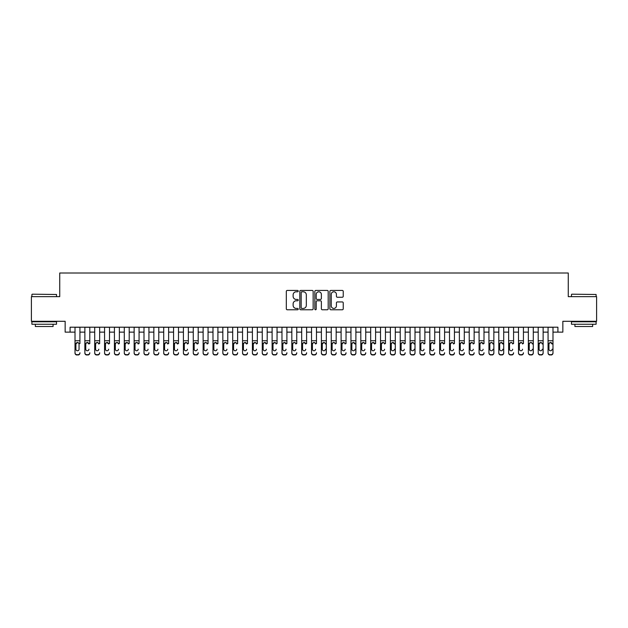 <?xml version="1.0" encoding="UTF-8"?>
<svg xmlns="http://www.w3.org/2000/svg" width="628" height="628" viewBox="0 0 628 628"><rect width="100%" height="100%" fill="white"/><g stroke="black" fill="none" stroke-linecap="round" stroke-linejoin="round"><path stroke-width="0.94" d="M298.229 291.109A0.675 0.675 0 0 0 297.554 290.434L287.279 290.434A0.966 0.966 0 0 0 286.313 291.4L286.313 308.811A0.966 0.966 0 0 0 287.279 309.777L297.554 309.777A0.675 0.675 0 0 0 298.229 309.102A0.675 0.675 0 0 0 297.554 308.426L296.228 308.426A3.093 3.093 0 0 1 293.127 305.326L293.127 303.874A3.093 3.093 0 0 1 296.228 300.781L297.554 300.781A0.675 0.675 0 0 0 298.229 300.106A0.675 0.675 0 0 0 297.554 299.43L296.228 299.43A3.093 3.093 0 0 1 293.127 296.33L293.127 294.877A3.093 3.093 0 0 1 296.228 291.784L297.554 291.784A0.675 0.675 0 0 0 298.229 291.109M342.268 297.248A0.966 0.966 0 0 0 343.241 296.283L343.241 291.4A0.966 0.966 0 0 0 342.268 290.434L330.854 290.434A0.966 0.966 0 0 0 329.888 291.4L329.888 308.811A0.966 0.966 0 0 0 330.854 309.777L342.268 309.777A0.966 0.966 0 0 0 343.241 308.811L343.241 302.908A0.966 0.966 0 0 0 342.268 301.942L337.385 301.942A0.966 0.966 0 0 0 336.42 302.908L336.42 305.836A2.591 2.591 0 0 1 333.829 308.426A2.591 2.591 0 0 1 331.246 305.836L331.246 294.375A2.591 2.591 0 0 1 333.829 291.784A2.591 2.591 0 0 1 336.42 294.375L336.42 296.283A0.966 0.966 0 0 0 337.385 297.248L342.268 297.248M70.085 332.134L70.085 327.204L557.915 327.204L557.915 332.134L562.845 332.134L562.845 321.293L596.6 321.293L596.6 296.651L568.269 296.651L568.269 272.999L59.731 272.999L59.731 296.651L31.4 296.651L31.4 321.293L65.155 321.293L65.155 332.134L75.007 332.134M313.152 291.4A0.966 0.966 0 0 0 312.187 290.434L300.773 290.434A0.966 0.966 0 0 0 299.807 291.4L299.807 308.811A0.966 0.966 0 0 0 300.773 309.777L312.187 309.777A0.966 0.966 0 0 0 313.152 308.811L313.152 291.4M315.813 290.434L327.227 290.434A0.966 0.966 0 0 1 328.193 291.4L328.193 308.811A0.966 0.966 0 0 1 327.227 309.777L322.345 309.777A0.966 0.966 0 0 1 321.379 308.811L321.379 301.746A0.966 0.966 0 0 0 320.406 300.781L317.171 300.781A0.966 0.966 0 0 0 316.198 301.746L316.198 309.102A0.675 0.675 0 0 1 315.523 309.777A0.675 0.675 0 0 1 314.848 309.102L314.848 291.4A0.966 0.966 0 0 1 315.813 290.434M79.937 332.134L84.866 332.134M89.796 332.134L94.718 332.134M99.648 332.134L104.578 332.134M109.5 332.134L114.429 332.134M119.359 332.134L124.289 332.134M129.211 332.134L134.141 332.134M139.071 332.134L144 332.134M148.922 332.134L153.852 332.134M158.782 332.134L163.704 332.134M168.634 332.134L173.564 332.134M178.493 332.134L183.415 332.134M188.345 332.134L193.275 332.134M198.197 332.134L203.127 332.134M208.056 332.134L212.986 332.134M217.908 332.134L222.838 332.134M227.768 332.134L232.698 332.134M237.619 332.134L242.549 332.134M247.479 332.134L252.401 332.134M257.331 332.134L262.261 332.134M267.19 332.134L272.112 332.134M277.042 332.134L281.972 332.134M286.902 332.134L291.824 332.134M296.754 332.134L301.683 332.134M306.605 332.134L311.535 332.134M316.465 332.134L321.395 332.134M326.317 332.134L331.246 332.134M336.176 332.134L341.098 332.134M346.028 332.134L350.958 332.134M355.888 332.134L360.81 332.134M365.739 332.134L370.669 332.134M375.599 332.134L380.521 332.134M385.451 332.134L390.381 332.134M395.302 332.134L400.232 332.134M405.162 332.134L410.092 332.134M415.014 332.134L419.944 332.134M424.873 332.134L429.803 332.134M434.725 332.134L439.655 332.134M444.585 332.134L449.507 332.134M454.437 332.134L459.366 332.134M464.296 332.134L469.218 332.134M474.148 332.134L479.078 332.134M484 332.134L488.929 332.134M493.859 332.134L498.789 332.134M503.711 332.134L508.641 332.134M513.571 332.134L518.5 332.134M523.422 332.134L528.352 332.134M533.282 332.134L538.204 332.134M543.134 332.134L548.063 332.134M552.993 332.134L557.915 332.134M301.833 291.784A0.675 0.675 0 0 0 301.157 292.46L301.157 307.744A0.675 0.675 0 0 0 301.833 308.426L303.238 308.426A3.093 3.093 0 0 0 306.331 305.326L306.331 294.877A3.093 3.093 0 0 0 303.238 291.784L301.833 291.784M321.379 294.422A2.591 2.591 0 0 0 318.789 291.832A2.591 2.591 0 0 0 316.198 294.422L316.198 298.457A0.966 0.966 0 0 0 317.171 299.43L320.406 299.43A0.966 0.966 0 0 0 321.379 298.457L321.379 294.422M75.007 327.204L75.007 352.732A1.97 1.955 -0 0 0 76.977 354.687L77.966 354.687A1.97 1.955 -0 0 0 79.937 352.732L79.937 353.046A1.97 1.955 180 0 1 77.966 355.001L77.966 354.687M79.937 343.602L79.937 327.204M79.05 349.215L79.05 344.026L79.05 349.215A1.578 1.562 180 0 1 77.472 350.777A1.578 1.562 180 0 0 79.05 349.215M75.894 349.521L75.894 349.215A1.578 1.562 180 0 0 77.472 350.777A1.578 1.562 180 0 1 75.894 349.215L75.894 343.901M76.647 342.668L75.894 344.026L77.472 342.441L78.877 343.296L79.05 344.026M78.296 342.668L77.472 342.441M76.977 354.687L77.966 355.001M76.977 355.001A1.97 1.955 180 0 1 75.007 353.046L75.007 352.732M32.185 294.194L56.528 294.485L32.185 294.194M44.211 324.252L31.895 324.252L31.895 321.787L56.528 321.787L56.528 324.252L44.211 324.252M53.082 324.252L53.082 326.513L35.341 326.513L35.341 324.252M571.763 294.194L596.105 294.485L571.763 294.194M583.789 324.252L571.472 324.252L571.472 321.787L596.105 321.787L596.105 324.252L583.789 324.252M592.659 324.252L592.659 326.513L574.918 326.513L574.918 324.252M84.866 327.204L84.866 352.732A1.97 1.955 -0 0 0 86.837 354.687L87.818 354.687A1.97 1.955 -0 0 0 89.796 352.732L89.796 353.046A1.97 1.955 180 0 1 87.818 355.001L87.818 354.687M89.796 343.602L89.796 327.204M88.909 349.521L88.909 349.215A1.578 1.562 180 0 1 87.331 350.777A1.578 1.562 180 0 1 85.753 349.215A1.578 1.562 180 0 0 87.331 350.777M85.753 349.521L85.753 343.901M86.507 342.668L85.753 344.026L85.926 343.296L87.331 342.441L88.909 344.026M88.148 342.668L87.331 342.441M94.718 327.204L94.718 352.732A1.97 1.955 -0 0 0 96.688 354.687L97.678 354.687A1.97 1.955 -0 0 0 99.648 352.732L99.648 353.046A1.97 1.955 180 0 1 97.678 355.001L97.678 354.687M99.648 343.602L99.648 327.204M98.761 349.521L98.761 349.215A1.578 1.562 180 0 1 97.183 350.777A1.578 1.562 180 0 1 95.605 349.215A1.578 1.562 180 0 0 97.183 350.777M95.605 349.521L95.605 343.901M96.359 342.668L95.605 344.026L95.778 343.296L97.183 342.441L98.588 343.296L98.761 344.026M98.007 342.668L97.183 342.441M104.578 327.204L104.578 352.732A1.97 1.955 -0 0 0 106.548 354.687L107.529 354.687A1.97 1.955 -0 0 0 109.5 352.732L109.5 353.046A1.97 1.955 180 0 1 107.529 355.001L107.529 354.687M109.5 343.602L109.5 327.204M108.613 349.521L108.613 349.215A1.578 1.562 180 0 1 107.043 350.777A1.578 1.562 180 0 1 105.465 349.215A1.578 1.562 180 0 0 107.043 350.777M105.465 349.521L105.465 343.901M106.218 342.668L105.465 344.026L105.637 343.296L107.043 342.441L108.613 344.026M107.859 342.668L107.043 342.441M114.429 327.204L114.429 352.732A1.97 1.955 -0 0 0 116.4 354.687L117.389 354.687A1.97 1.955 -0 0 0 119.359 352.732L119.359 353.046A1.97 1.955 180 0 1 117.389 355.001L117.389 354.687M119.359 343.602L119.359 327.204M118.472 349.521L118.472 349.215A1.578 1.562 180 0 1 116.894 350.777A1.578 1.562 180 0 1 115.317 349.215A1.578 1.562 180 0 0 116.894 350.777M115.317 349.521L115.317 343.901M116.07 342.668L115.317 344.026L115.489 343.296L116.894 342.441L118.299 343.296L118.472 344.026M117.719 342.668L116.894 342.441M86.837 354.687L87.818 355.001M86.837 355.001A1.97 1.955 180 0 1 84.866 353.046L84.866 352.732M96.688 354.687L97.678 355.001M96.688 355.001A1.97 1.955 180 0 1 94.718 353.046L94.718 352.732M106.548 354.687L107.529 355.001M106.548 355.001A1.97 1.955 180 0 1 104.578 353.046L104.578 352.732M116.4 354.687L117.389 355.001M116.4 355.001A1.97 1.955 180 0 1 114.429 353.046L114.429 352.732M124.289 327.204L124.289 352.732A1.97 1.955 -0 0 0 126.259 354.687L127.241 354.687A1.97 1.955 -0 0 0 129.211 352.732L129.211 353.046A1.97 1.955 180 0 1 127.241 355.001L127.241 354.687M129.211 343.602L129.211 327.204M128.324 349.521L128.324 349.215A1.578 1.562 180 0 1 126.746 350.777A1.578 1.562 180 0 1 125.176 349.215A1.578 1.562 180 0 0 126.746 350.777M125.176 349.521L125.176 343.901M125.93 342.668L125.176 344.026L126.746 342.441L128.151 343.296L128.324 344.026M127.57 342.668L126.746 342.441M126.259 354.687L127.241 355.001M126.259 355.001A1.97 1.955 180 0 1 124.289 353.046L124.289 352.732M134.141 327.204L134.141 352.732A1.97 1.955 -0 0 0 136.111 354.687L137.1 354.687A1.97 1.955 -0 0 0 139.071 352.732L139.071 353.046A1.97 1.955 180 0 1 137.1 355.001L137.1 354.687M139.071 343.602L139.071 327.204M138.184 349.521L138.184 349.215A1.578 1.562 180 0 1 136.606 350.777A1.578 1.562 180 0 1 135.028 349.215A1.578 1.562 180 0 0 136.606 350.777M135.028 349.521L135.028 343.901M135.781 342.668L135.028 344.026L135.201 343.296L136.606 342.441L138.011 343.296L138.184 344.026M137.43 342.668L136.606 342.441M136.111 354.687L137.1 355.001M136.111 355.001A1.97 1.955 180 0 1 134.141 353.046L134.141 352.732M144 327.204L144 352.732A1.97 1.955 -0 0 0 145.971 354.687L146.952 354.687A1.97 1.955 -0 0 0 148.922 352.732L148.922 353.046A1.97 1.955 180 0 1 146.952 355.001L146.952 354.687M148.922 343.602L148.922 327.204M148.035 349.521L148.035 349.215A1.578 1.562 180 0 1 146.457 350.777A1.578 1.562 180 0 1 144.88 349.215A1.578 1.562 180 0 0 146.457 350.777M144.88 349.521L144.88 343.901M145.641 342.668L144.88 344.026L146.457 342.441L147.863 343.296L148.035 344.026M147.282 342.668L146.457 342.441M145.971 354.687L146.952 355.001M145.971 355.001A1.97 1.955 180 0 1 144 353.046L144 352.732M153.852 327.204L153.852 352.732A1.97 1.955 -0 0 0 155.823 354.687L156.812 354.687A1.97 1.955 -0 0 0 158.782 352.732L158.782 353.046A1.97 1.955 180 0 1 156.812 355.001L156.812 354.687M158.782 343.602L158.782 327.204M157.895 349.521L157.895 349.215A1.578 1.562 180 0 1 156.317 350.777A1.578 1.562 180 0 1 154.739 349.215A1.578 1.562 180 0 0 156.317 350.777M154.739 349.521L154.739 343.901M155.493 342.668L154.739 344.026L154.912 343.296L156.317 342.441L157.895 344.026M157.141 342.668L156.317 342.441M155.823 354.687L156.812 355.001M155.823 355.001A1.97 1.955 180 0 1 153.852 353.046L153.852 352.732M163.704 327.204L163.704 352.732A1.97 1.955 -0 0 0 165.674 354.687L166.663 354.687A1.97 1.955 -0 0 0 168.634 352.732L168.634 353.046A1.97 1.955 180 0 1 166.663 355.001L166.663 354.687M168.634 343.602L168.634 327.204M167.747 349.521L167.747 349.215A1.578 1.562 180 0 1 166.169 350.777A1.578 1.562 180 0 1 164.591 349.215A1.578 1.562 180 0 0 166.169 350.777M164.591 349.521L164.591 343.901M165.345 342.668L164.591 344.026L166.169 342.441L167.574 343.296L167.747 344.026M166.993 342.668L166.169 342.441M173.564 327.204L173.564 352.732A1.97 1.955 -0 0 0 175.534 354.687L176.515 354.687A1.97 1.955 -0 0 0 178.493 352.732L178.493 353.046A1.97 1.955 180 0 1 176.515 355.001L176.515 354.687M178.493 343.602L178.493 327.204M177.606 349.521L177.606 349.215A1.578 1.562 180 0 1 176.028 350.777A1.578 1.562 180 0 1 174.451 349.215A1.578 1.562 180 0 0 176.028 350.777M174.451 349.521L174.451 343.901M175.204 342.668L174.451 344.026L174.623 343.296L176.028 342.441L177.606 344.026M176.853 342.668L176.028 342.441M183.415 327.204L183.415 352.732A1.97 1.955 -0 0 0 185.386 354.687L186.375 354.687A1.97 1.955 -0 0 0 188.345 352.732L188.345 353.046A1.97 1.955 180 0 1 186.375 355.001L186.375 354.687M188.345 343.602L188.345 327.204M187.458 349.521L187.458 349.215A1.578 1.562 180 0 1 185.88 350.777A1.578 1.562 180 0 1 184.302 349.215A1.578 1.562 180 0 0 185.88 350.777M184.302 349.521L184.302 343.901M185.056 342.668L184.302 344.026L185.88 342.441L187.285 343.296L187.458 344.026M186.704 342.668L185.88 342.441M193.275 327.204L193.275 352.732A1.97 1.955 -0 0 0 195.245 354.687L196.226 354.687A1.97 1.955 -0 0 0 198.197 352.732L198.197 353.046A1.97 1.955 180 0 1 196.226 355.001L196.226 354.687M198.197 343.602L198.197 327.204M197.31 349.521L197.31 349.215A1.578 1.562 180 0 1 195.74 350.777A1.578 1.562 180 0 1 194.162 349.215A1.578 1.562 180 0 0 195.74 350.777M194.162 349.521L194.162 343.901M194.916 342.668L194.162 344.026L194.335 343.296L195.74 342.441L197.31 344.026M196.556 342.668L195.74 342.441M203.127 327.204L203.127 352.732A1.97 1.955 -0 0 0 205.097 354.687L206.086 354.687A1.97 1.955 -0 0 0 208.056 352.732L208.056 353.046A1.97 1.955 180 0 1 206.086 355.001L206.086 354.687M208.056 343.602L208.056 327.204M207.169 349.521L207.169 349.215A1.578 1.562 180 0 1 205.591 350.777A1.578 1.562 180 0 1 204.014 349.215A1.578 1.562 180 0 0 205.591 350.777M204.014 349.521L204.014 343.901M204.767 342.668L204.014 344.026L204.186 343.296L205.591 342.441L206.997 343.296L207.169 344.026M206.416 342.668L205.591 342.441M212.986 327.204L212.986 352.732A1.97 1.955 -0 0 0 214.957 354.687L215.938 354.687A1.97 1.955 -0 0 0 217.908 352.732L217.908 353.046A1.97 1.955 180 0 1 215.938 355.001L215.938 354.687M217.908 343.602L217.908 327.204M217.021 349.521L217.021 349.215A1.578 1.562 180 0 1 215.451 350.777A1.578 1.562 180 0 1 213.873 349.215A1.578 1.562 180 0 0 215.451 350.777M213.873 349.521L213.873 343.901M214.627 342.668L213.873 344.026L214.046 343.296L215.451 342.441L217.021 344.026M216.268 342.668L215.451 342.441M222.838 327.204L222.838 352.732A1.97 1.955 -0 0 0 224.808 354.687L225.797 354.687A1.97 1.955 -0 0 0 227.768 352.732L227.768 353.046A1.97 1.955 180 0 1 225.797 355.001L225.797 354.687M227.768 343.602L227.768 327.204M226.881 349.521L226.881 349.215A1.578 1.562 180 0 1 225.303 350.777A1.578 1.562 180 0 1 223.725 349.215A1.578 1.562 180 0 0 225.303 350.777M223.725 349.521L223.725 343.901M224.479 342.668L223.725 344.026L223.898 343.296L225.303 342.441L226.708 343.296L226.881 344.026M226.127 342.668L225.303 342.441M232.698 327.204L232.698 352.732A1.97 1.955 -0 0 0 234.668 354.687L235.649 354.687A1.97 1.955 -0 0 0 237.619 352.732L237.619 353.046A1.97 1.955 180 0 1 235.649 355.001L235.649 354.687M237.619 343.602L237.619 327.204M236.732 349.521L236.732 349.215A1.578 1.562 180 0 1 235.155 350.777A1.578 1.562 180 0 1 233.585 349.215A1.578 1.562 180 0 0 235.155 350.777M233.585 349.521L233.585 343.901M234.338 342.668L233.585 344.026L235.155 342.441L236.56 343.296L236.732 344.026M235.979 342.668L235.155 342.441M242.549 327.204L242.549 352.732A1.97 1.955 -0 0 0 244.52 354.687L245.509 354.687A1.97 1.955 -0 0 0 247.479 352.732L247.479 353.046A1.97 1.955 180 0 1 245.509 355.001L245.509 354.687M247.479 343.602L247.479 327.204M246.592 349.521L246.592 349.215A1.578 1.562 180 0 1 245.014 350.777A1.578 1.562 180 0 1 243.436 349.215A1.578 1.562 180 0 0 245.014 350.777M243.436 349.521L243.436 343.901M244.19 342.668L243.436 344.026L243.609 343.296L245.014 342.441L246.592 344.026M245.838 342.668L245.014 342.441M252.401 327.204L252.401 352.732A1.97 1.955 -0 0 0 254.379 354.687L255.361 354.687A1.97 1.955 -0 0 0 257.331 352.732L257.331 353.046A1.97 1.955 180 0 1 255.361 355.001L255.361 354.687M257.331 343.602L257.331 327.204M256.444 349.521L256.444 349.215A1.578 1.562 180 0 1 254.866 350.777A1.578 1.562 180 0 1 253.288 349.215A1.578 1.562 180 0 0 254.866 350.777M253.288 349.521L253.288 343.901M254.042 342.668L253.288 344.026L254.866 342.441L256.271 343.296L256.444 344.026M255.69 342.668L254.866 342.441M262.261 327.204L262.261 352.732A1.97 1.955 -0 0 0 264.231 354.687L265.22 354.687A1.97 1.955 -0 0 0 267.19 352.732L267.19 353.046A1.97 1.955 180 0 1 265.22 355.001L265.22 354.687M267.19 343.602L267.19 327.204M266.303 349.521L266.303 349.215A1.578 1.562 180 0 1 264.726 350.777A1.578 1.562 180 0 1 263.148 349.215A1.578 1.562 180 0 0 264.726 350.777M263.148 349.521L263.148 343.901M263.901 342.668L263.148 344.026L263.32 343.296L264.726 342.441L266.303 344.026M265.55 342.668L264.726 342.441M272.112 327.204L272.112 352.732A1.97 1.955 -0 0 0 274.083 354.687L275.072 354.687A1.97 1.955 -0 0 0 277.042 352.732L277.042 353.046A1.97 1.955 180 0 1 275.072 355.001L275.072 354.687M277.042 343.602L277.042 327.204M276.155 349.521L276.155 349.215A1.578 1.562 180 0 1 274.577 350.777A1.578 1.562 180 0 1 272.999 349.215A1.578 1.562 180 0 0 274.577 350.777M272.999 349.521L272.999 343.901M273.753 342.668L272.999 344.026L274.577 342.441L275.982 343.296L276.155 344.026M275.402 342.668L274.577 342.441M165.674 354.687L166.663 355.001M165.674 355.001A1.97 1.955 180 0 1 163.704 353.046L163.704 352.732M175.534 354.687L176.515 355.001M175.534 355.001A1.97 1.955 180 0 1 173.564 353.046L173.564 352.732M185.386 354.687L186.375 355.001M185.386 355.001A1.97 1.955 180 0 1 183.415 353.046L183.415 352.732M195.245 354.687L196.226 355.001M195.245 355.001A1.97 1.955 180 0 1 193.275 353.046L193.275 352.732M205.097 354.687L206.086 355.001M205.097 355.001A1.97 1.955 180 0 1 203.127 353.046L203.127 352.732M214.957 354.687L215.938 355.001M214.957 355.001A1.97 1.955 180 0 1 212.986 353.046L212.986 352.732M224.808 354.687L225.797 355.001M224.808 355.001A1.97 1.955 180 0 1 222.838 353.046L222.838 352.732M234.668 354.687L235.649 355.001M234.668 355.001A1.97 1.955 180 0 1 232.698 353.046L232.698 352.732M244.52 354.687L245.509 355.001M244.52 355.001A1.97 1.955 180 0 1 242.549 353.046L242.549 352.732M254.379 354.687L255.361 355.001M254.379 355.001A1.97 1.955 180 0 1 252.401 353.046L252.401 352.732M264.231 354.687L265.22 355.001M264.231 355.001A1.97 1.955 180 0 1 262.261 353.046L262.261 352.732M274.083 354.687L275.072 355.001M274.083 355.001A1.97 1.955 180 0 1 272.112 353.046L272.112 352.732M281.972 327.204L281.972 352.732A1.97 1.955 -0 0 0 283.942 354.687L284.924 354.687A1.97 1.955 -0 0 0 286.902 352.732L286.902 353.046A1.97 1.955 180 0 1 284.924 355.001L284.924 354.687M286.902 343.602L286.902 327.204M286.015 349.521L286.015 349.215A1.578 1.562 180 0 1 284.437 350.777A1.578 1.562 180 0 1 282.859 349.215A1.578 1.562 180 0 0 284.437 350.777M282.859 349.521L282.859 343.901M283.613 342.668L282.859 344.026L283.032 343.296L284.437 342.441L286.015 344.026M285.253 342.668L284.437 342.441M291.824 327.204L291.824 352.732A1.97 1.955 -0 0 0 293.794 354.687L294.783 354.687A1.97 1.955 -0 0 0 296.754 352.732L296.754 353.046A1.97 1.955 180 0 1 294.783 355.001L294.783 354.687M296.754 343.602L296.754 327.204M295.866 349.521L295.866 349.215A1.578 1.562 180 0 1 294.289 350.777A1.578 1.562 180 0 1 292.711 349.215A1.578 1.562 180 0 0 294.289 350.777M292.711 349.521L292.711 343.901M293.464 342.668L292.711 344.026L292.884 343.296L294.289 342.441L295.694 343.296L295.866 344.026M295.113 342.668L294.289 342.441M301.683 327.204L301.683 352.732A1.97 1.955 -0 0 0 303.654 354.687L304.635 354.687A1.97 1.955 -0 0 0 306.605 352.732L306.605 353.046A1.97 1.955 180 0 1 304.635 355.001L304.635 354.687M306.605 343.602L306.605 327.204M305.718 349.521L305.718 349.215A1.578 1.562 180 0 1 304.148 350.777A1.578 1.562 180 0 1 302.57 349.215A1.578 1.562 180 0 0 304.148 350.777M302.57 349.521L302.57 343.901M303.324 342.668L302.57 344.026L302.743 343.296L304.148 342.441L305.718 344.026M304.965 342.668L304.148 342.441M311.535 327.204L311.535 352.732A1.97 1.955 -0 0 0 313.505 354.687L314.495 354.687A1.97 1.955 -0 0 0 316.465 352.732L316.465 353.046A1.97 1.955 180 0 1 314.495 355.001L314.495 354.687M316.465 343.602L316.465 327.204M315.578 349.521L315.578 349.215A1.578 1.562 180 0 1 314 350.777A1.578 1.562 180 0 1 312.422 349.215A1.578 1.562 180 0 0 314 350.777M312.422 349.521L312.422 343.901M313.176 342.668L312.422 344.026L312.595 343.296L314 342.441L315.405 343.296L315.578 344.026M314.824 342.668L314 342.441M283.942 354.687L284.924 355.001M283.942 355.001A1.97 1.955 180 0 1 281.972 353.046L281.972 352.732M293.794 354.687L294.783 355.001M293.794 355.001A1.97 1.955 180 0 1 291.824 353.046L291.824 352.732M303.654 354.687L304.635 355.001M303.654 355.001A1.97 1.955 180 0 1 301.683 353.046L301.683 352.732M313.505 354.687L314.495 355.001M313.505 355.001A1.97 1.955 180 0 1 311.535 353.046L311.535 352.732M326.317 343.602L326.317 353.046A1.97 1.955 180 0 1 324.346 355.001L324.346 354.687A1.97 1.955 -0 0 0 326.317 352.732L326.317 327.204M325.43 349.521L325.43 349.215A1.578 1.562 180 0 1 323.852 350.777A1.578 1.562 180 0 1 322.282 349.215A1.578 1.562 180 0 0 323.852 350.777M322.282 349.521L322.282 343.901M323.035 342.668L322.282 344.026L323.852 342.441L325.257 343.296L325.43 344.026M324.676 342.668L323.852 342.441M321.395 327.204L321.395 352.732A1.97 1.955 -0 0 0 323.365 354.687L324.346 354.687M323.365 354.687L324.346 355.001M323.365 355.001A1.97 1.955 180 0 1 321.395 353.046L321.395 353.046M331.246 327.204L331.246 352.732A1.97 1.955 -0 0 0 333.217 354.687L334.206 354.687A1.97 1.955 -0 0 0 336.176 352.732L336.176 353.046A1.97 1.955 180 0 1 334.206 355.001L334.206 354.687M336.176 343.602L336.176 327.204M335.289 349.521L335.289 349.215A1.578 1.562 180 0 1 333.711 350.777A1.578 1.562 180 0 1 332.134 349.215A1.578 1.562 180 0 0 333.711 350.777M332.134 349.521L332.134 343.901M332.887 342.668L332.134 344.026L332.306 343.296L333.711 342.441L335.116 343.296L335.289 344.026M334.536 342.668L333.711 342.441M333.217 354.687L334.206 355.001M333.217 355.001A1.97 1.955 180 0 1 331.246 353.046L331.246 352.732M341.098 327.204L341.098 352.732A1.97 1.955 -0 0 0 343.076 354.687L344.058 354.687A1.97 1.955 -0 0 0 346.028 352.732L346.028 353.046A1.97 1.955 180 0 1 344.058 355.001L344.058 354.687M346.028 343.602L346.028 327.204M345.141 349.521L345.141 349.215A1.578 1.562 180 0 1 343.563 350.777A1.578 1.562 180 0 1 341.985 349.215A1.578 1.562 180 0 0 343.563 350.777M341.985 349.521L341.985 343.901M342.747 342.668L341.985 344.026L343.563 342.441L344.968 343.296L345.141 344.026M344.387 342.668L343.563 342.441M343.076 354.687L344.058 355.001M343.076 355.001A1.97 1.955 180 0 1 341.098 353.046L341.098 352.732M355.888 343.602L355.888 353.046A1.97 1.955 180 0 1 353.917 355.001L353.917 354.687A1.97 1.955 -0 0 0 355.888 352.732L355.888 327.204M355.001 349.521L355.001 349.215A1.578 1.562 180 0 1 353.423 350.777A1.578 1.562 180 0 1 351.845 349.215A1.578 1.562 180 0 0 353.423 350.777M351.845 349.521L351.845 343.901M352.598 342.668L351.845 344.026L352.018 343.296L353.423 342.441L355.001 344.026M354.247 342.668L353.423 342.441M350.958 327.204L350.958 352.732A1.97 1.955 -0 0 0 352.928 354.687L353.917 354.687M352.928 354.687L353.917 355.001M352.928 355.001A1.97 1.955 180 0 1 350.958 353.046L350.958 353.046M360.81 327.204L360.81 352.732A1.97 1.955 -0 0 0 362.78 354.687L363.769 354.687A1.97 1.955 -0 0 0 365.739 352.732L365.739 353.046A1.97 1.955 180 0 1 363.769 355.001L363.769 354.687M365.739 343.602L365.739 327.204M364.852 349.521L364.852 349.215A1.578 1.562 180 0 1 363.274 350.777A1.578 1.562 180 0 1 361.697 349.215A1.578 1.562 180 0 0 363.274 350.777M361.697 349.521L361.697 343.901M362.45 342.668L361.697 344.026L363.274 342.441L364.68 343.296L364.852 344.026M364.099 342.668L363.274 342.441M362.78 354.687L363.769 355.001M362.78 355.001A1.97 1.955 180 0 1 360.81 353.046L360.81 352.732M370.669 327.204L370.669 352.732A1.97 1.955 -0 0 0 372.639 354.687L373.621 354.687A1.97 1.955 -0 0 0 375.599 352.732L375.599 353.046A1.97 1.955 180 0 1 373.621 355.001L373.621 354.687M375.599 343.602L375.599 327.204M374.712 349.521L374.712 349.215A1.578 1.562 180 0 1 373.134 350.777A1.578 1.562 180 0 1 371.556 349.215A1.578 1.562 180 0 0 373.134 350.777M371.556 349.521L371.556 343.901M372.31 342.668L371.556 344.026L371.729 343.296L373.134 342.441L374.712 344.026M373.958 342.668L373.134 342.441M372.639 354.687L373.621 355.001M372.639 355.001A1.97 1.955 180 0 1 370.669 353.046L370.669 352.732M380.521 327.204L380.521 352.732A1.97 1.955 -0 0 0 382.491 354.687L383.48 354.687A1.97 1.955 -0 0 0 385.451 352.732L385.451 353.046A1.97 1.955 180 0 1 383.48 355.001L383.48 354.687M385.451 343.602L385.451 327.204M384.564 349.521L384.564 349.215A1.578 1.562 180 0 1 382.986 350.777A1.578 1.562 180 0 1 381.408 349.215A1.578 1.562 180 0 0 382.986 350.777M381.408 349.521L381.408 343.901M382.162 342.668L381.408 344.026L382.986 342.441L384.391 343.296L384.564 344.026M383.81 342.668L382.986 342.441M382.491 354.687L383.48 355.001M382.491 355.001A1.97 1.955 180 0 1 380.521 353.046L380.521 352.732M395.302 343.602L395.302 353.046A1.97 1.955 180 0 1 393.332 355.001L393.332 354.687A1.97 1.955 -0 0 0 395.302 352.732L395.302 327.204M394.415 349.521L394.415 349.215A1.578 1.562 180 0 1 392.845 350.777A1.578 1.562 180 0 1 391.268 349.215A1.578 1.562 180 0 0 392.845 350.777M391.268 349.521L391.268 343.901M392.021 342.668L391.268 344.026L391.44 343.296L392.845 342.441L394.415 344.026M393.662 342.668L392.845 342.441M390.381 327.204L390.381 352.732A1.97 1.955 -0 0 0 392.351 354.687L393.332 354.687M392.351 354.687L393.332 355.001M392.351 355.001A1.97 1.955 180 0 1 390.381 353.046L390.381 353.046M400.232 327.204L400.232 352.732A1.97 1.955 -0 0 0 402.203 354.687L403.192 354.687A1.97 1.955 -0 0 0 405.162 352.732L405.162 353.046A1.97 1.955 180 0 1 403.192 355.001L403.192 354.687M405.162 343.602L405.162 327.204M404.275 349.521L404.275 349.215A1.578 1.562 180 0 1 402.697 350.777A1.578 1.562 180 0 1 401.119 349.215A1.578 1.562 180 0 0 402.697 350.777M401.119 349.521L401.119 343.901M401.873 342.668L401.119 344.026L401.292 343.296L402.697 342.441L404.102 343.296L404.275 344.026M403.521 342.668L402.697 342.441M402.203 354.687L403.192 355.001M402.203 355.001A1.97 1.955 180 0 1 400.232 353.046L400.232 352.732M415.014 343.602L415.014 353.046A1.97 1.955 180 0 1 413.043 355.001L413.043 354.687A1.97 1.955 -0 0 0 415.014 352.732L415.014 327.204M414.127 349.521L414.127 349.215A1.578 1.562 180 0 1 412.549 350.777A1.578 1.562 180 0 1 410.979 349.215A1.578 1.562 180 0 0 412.549 350.777M410.979 349.521L410.979 343.901M411.733 342.668L410.979 344.026L412.549 342.441L413.954 343.296L414.127 344.026M413.373 342.668L412.549 342.441M410.092 327.204L410.092 352.732A1.97 1.955 -0 0 0 412.062 354.687L413.043 354.687M412.062 354.687L413.043 355.001M412.062 355.001A1.97 1.955 180 0 1 410.092 353.046L410.092 353.046M419.944 327.204L419.944 352.732A1.97 1.955 -0 0 0 421.914 354.687L422.903 354.687A1.97 1.955 -0 0 0 424.873 352.732L424.873 353.046A1.97 1.955 180 0 1 422.903 355.001L422.903 354.687M424.873 343.602L424.873 327.204M423.986 349.521L423.986 349.215A1.578 1.562 180 0 1 422.409 350.777A1.578 1.562 180 0 1 420.831 349.215A1.578 1.562 180 0 0 422.409 350.777M420.831 349.521L420.831 343.901M421.584 342.668L420.831 344.026L421.003 343.296L422.409 342.441L423.814 343.296L423.986 344.026M423.233 342.668L422.409 342.441M421.914 354.687L422.903 355.001M421.914 355.001A1.97 1.955 180 0 1 419.944 353.046L419.944 352.732M429.803 327.204L429.803 352.732A1.97 1.955 -0 0 0 431.774 354.687L432.755 354.687A1.97 1.955 -0 0 0 434.725 352.732L434.725 353.046A1.97 1.955 180 0 1 432.755 355.001L432.755 354.687M434.725 343.602L434.725 327.204M433.838 349.521L433.838 349.215A1.578 1.562 180 0 1 432.26 350.777A1.578 1.562 180 0 1 430.69 349.215A1.578 1.562 180 0 0 432.26 350.777M430.69 349.521L430.69 343.901M431.444 342.668L430.69 344.026L432.26 342.441L433.665 343.296L433.838 344.026M433.085 342.668L432.26 342.441M431.774 354.687L432.755 355.001M431.774 355.001A1.97 1.955 180 0 1 429.803 353.046L429.803 352.732M439.655 327.204L439.655 352.732A1.97 1.955 -0 0 0 441.625 354.687L442.614 354.687A1.97 1.955 -0 0 0 444.585 352.732L444.585 353.046A1.97 1.955 180 0 1 442.614 355.001L442.614 354.687M444.585 343.602L444.585 327.204M443.698 349.521L443.698 349.215A1.578 1.562 180 0 1 442.12 350.777A1.578 1.562 180 0 1 440.542 349.215A1.578 1.562 180 0 0 442.12 350.777M440.542 349.521L440.542 343.901M441.296 342.668L440.542 344.026L440.715 343.296L442.12 342.441L443.698 344.026M442.944 342.668L442.12 342.441M441.625 354.687L442.614 355.001M441.625 355.001A1.97 1.955 180 0 1 439.655 353.046L439.655 352.732M449.507 327.204L449.507 352.732A1.97 1.955 -0 0 0 451.485 354.687L452.466 354.687A1.97 1.955 -0 0 0 454.437 352.732L454.437 353.046A1.97 1.955 180 0 1 452.466 355.001L452.466 354.687M454.437 343.602L454.437 327.204M453.549 349.521L453.549 349.215A1.578 1.562 180 0 1 451.972 350.777A1.578 1.562 180 0 1 450.394 349.215A1.578 1.562 180 0 0 451.972 350.777M450.394 349.521L450.394 343.901M451.147 342.668L450.394 344.026L451.972 342.441L453.377 343.296L453.549 344.026M452.796 342.668L451.972 342.441M451.485 354.687L452.466 355.001M451.485 355.001A1.97 1.955 180 0 1 449.507 353.046L449.507 352.732M459.366 327.204L459.366 352.732A1.97 1.955 -0 0 0 461.337 354.687L462.326 354.687A1.97 1.955 -0 0 0 464.296 352.732L464.296 353.046A1.97 1.955 180 0 1 462.326 355.001L462.326 354.687M464.296 343.602L464.296 327.204M463.409 349.521L463.409 349.215A1.578 1.562 180 0 1 461.831 350.777A1.578 1.562 180 0 1 460.253 349.215A1.578 1.562 180 0 0 461.831 350.777M460.253 349.521L460.253 343.901M461.007 342.668L460.253 344.026L460.426 343.296L461.831 342.441L463.409 344.026M462.655 342.668L461.831 342.441M461.337 354.687L462.326 355.001M461.337 355.001A1.97 1.955 180 0 1 459.366 353.046L459.366 352.732M469.218 327.204L469.218 352.732A1.97 1.955 -0 0 0 471.188 354.687L472.178 354.687A1.97 1.955 -0 0 0 474.148 352.732L474.148 353.046A1.97 1.955 180 0 1 472.178 355.001L472.178 354.687M474.148 343.602L474.148 327.204M473.261 349.521L473.261 349.215A1.578 1.562 180 0 1 471.683 350.777A1.578 1.562 180 0 1 470.105 349.215A1.578 1.562 180 0 0 471.683 350.777M470.105 349.521L470.105 343.901M470.859 342.668L470.105 344.026L471.683 342.441L473.088 343.296L473.261 344.026M472.507 342.668L471.683 342.441M471.188 354.687L472.178 355.001M471.188 355.001A1.97 1.955 180 0 1 469.218 353.046L469.218 352.732M479.078 327.204L479.078 352.732A1.97 1.955 -0 0 0 481.048 354.687L482.029 354.687A1.97 1.955 -0 0 0 484 352.732L484 353.046A1.97 1.955 180 0 1 482.029 355.001L482.029 354.687M484 343.602L484 327.204M483.12 349.521L483.12 349.215A1.578 1.562 180 0 1 481.543 350.777A1.578 1.562 180 0 1 479.965 349.215A1.578 1.562 180 0 0 481.543 350.777M479.965 349.521L479.965 343.901M480.718 342.668L479.965 344.026L480.137 343.296L481.543 342.441L483.12 344.026M482.359 342.668L481.543 342.441M481.048 354.687L482.029 355.001M481.048 355.001A1.97 1.955 180 0 1 479.078 353.046L479.078 352.732M493.859 343.602L493.859 353.046A1.97 1.955 180 0 1 491.889 355.001L491.889 354.687A1.97 1.955 -0 0 0 493.859 352.732L493.859 327.204M492.972 349.521L492.972 349.215A1.578 1.562 180 0 1 491.394 350.777A1.578 1.562 180 0 1 489.816 349.215A1.578 1.562 180 0 0 491.394 350.777M489.816 349.521L489.816 343.901M490.57 342.668L489.816 344.026L489.989 343.296L491.394 342.441L492.799 343.296L492.972 344.026M492.219 342.668L491.394 342.441M488.929 327.204L488.929 352.732A1.97 1.955 -0 0 0 490.9 354.687L491.889 354.687M490.9 354.687L491.889 355.001M490.9 355.001A1.97 1.955 180 0 1 488.929 353.046L488.929 353.046M503.711 343.602L503.711 353.046A1.97 1.955 180 0 1 501.741 355.001L501.741 354.687A1.97 1.955 -0 0 0 503.711 352.732L503.711 327.204M502.824 349.521L502.824 349.215A1.578 1.562 180 0 1 501.254 350.777A1.578 1.562 180 0 1 499.676 349.215A1.578 1.562 180 0 0 501.254 350.777M499.676 349.521L499.676 343.901M500.43 342.668L499.676 344.026L499.849 343.296L501.254 342.441L502.824 344.026M502.07 342.668L501.254 342.441M498.789 327.204L498.789 352.732A1.97 1.955 -0 0 0 500.759 354.687L501.741 354.687M500.759 354.687L501.741 355.001M500.759 355.001A1.97 1.955 180 0 1 498.789 353.046L498.789 353.046M508.641 327.204L508.641 352.732A1.97 1.955 -0 0 0 510.611 354.687L511.6 354.687A1.97 1.955 -0 0 0 513.571 352.732L513.571 353.046A1.97 1.955 180 0 1 511.6 355.001L511.6 354.687M513.571 343.602L513.571 327.204M512.684 349.521L512.684 349.215A1.578 1.562 180 0 1 511.106 350.777A1.578 1.562 180 0 1 509.528 349.215A1.578 1.562 180 0 0 511.106 350.777M509.528 349.521L509.528 343.901M510.281 342.668L509.528 344.026L509.7 343.296L511.106 342.441L512.511 343.296L512.684 344.026M511.93 342.668L511.106 342.441M510.611 354.687L511.6 355.001M510.611 355.001A1.97 1.955 180 0 1 508.641 353.046L508.641 352.732M518.5 327.204L518.5 352.732A1.97 1.955 -0 0 0 520.471 354.687L521.452 354.687A1.97 1.955 -0 0 0 523.422 352.732L523.422 353.046A1.97 1.955 180 0 1 521.452 355.001L521.452 354.687M523.422 343.602L523.422 327.204M522.535 349.521L522.535 349.215A1.578 1.562 180 0 1 520.957 350.777A1.578 1.562 180 0 1 519.387 349.215A1.578 1.562 180 0 0 520.957 350.777M519.387 349.521L519.387 343.901M520.141 342.668L519.387 344.026L520.957 342.441L522.363 343.296L522.535 344.026M521.782 342.668L520.957 342.441M520.471 354.687L521.452 355.001M520.471 355.001A1.97 1.955 180 0 1 518.5 353.046L518.5 352.732M533.282 343.602L533.282 353.046A1.97 1.955 180 0 1 531.312 355.001L531.312 354.687A1.97 1.955 -0 0 0 533.282 352.732L533.282 327.204M532.395 349.521L532.395 349.215A1.578 1.562 180 0 1 530.817 350.777A1.578 1.562 180 0 1 529.239 349.215A1.578 1.562 180 0 0 530.817 350.777M529.239 349.521L529.239 343.901M529.993 342.668L529.239 344.026L529.412 343.296L530.817 342.441L532.222 343.296L532.395 344.026M531.641 342.668L530.817 342.441M528.352 327.204L528.352 352.732A1.97 1.955 -0 0 0 530.322 354.687L531.312 354.687M530.322 354.687L531.312 355.001M530.322 355.001A1.97 1.955 180 0 1 528.352 353.046L528.352 353.046M543.134 343.602L543.134 353.046A1.97 1.955 180 0 1 541.163 355.001L541.163 354.687A1.97 1.955 -0 0 0 543.134 352.732L543.134 327.204M542.247 349.521L542.247 349.215A1.578 1.562 180 0 1 540.669 350.777A1.578 1.562 180 0 1 539.091 349.215A1.578 1.562 180 0 0 540.669 350.777M539.091 349.521L539.091 343.901M539.852 342.668L539.091 344.026L540.669 342.441L542.074 343.296L542.247 344.026M541.493 342.668L540.669 342.441M538.204 327.204L538.204 352.732A1.97 1.955 -0 0 0 540.182 354.687L541.163 354.687M540.182 354.687L541.163 355.001M540.182 355.001A1.97 1.955 180 0 1 538.204 353.046L538.204 353.046M552.993 343.602L552.993 353.046A1.97 1.955 180 0 1 551.023 355.001L551.023 354.687A1.97 1.955 -0 0 0 552.993 352.732L552.993 327.204M552.106 349.521L552.106 349.215A1.578 1.562 180 0 1 550.528 350.777A1.578 1.562 180 0 1 548.951 349.215A1.578 1.562 180 0 0 550.528 350.777M548.951 349.521L548.951 343.901M549.704 342.668L548.951 344.026L549.123 343.296L550.528 342.441L552.106 344.026M551.353 342.668L550.528 342.441M548.063 327.204L548.063 352.732A1.97 1.955 -0 0 0 550.034 354.687L551.023 354.687M550.034 354.687L551.023 355.001M550.034 355.001A1.97 1.955 180 0 1 548.063 353.046L548.063 353.046M78.877 343.296L79.937 343.296M75.007 343.296L76.074 343.296M75.007 340.745L79.937 340.745M75.007 327.274L79.937 327.274M88.729 343.296L89.796 343.296M84.866 343.296L85.926 343.296M84.866 340.745L89.796 340.745M84.866 327.274L89.796 327.274M98.588 343.296L99.648 343.296M94.718 343.296L95.778 343.296M94.718 340.745L99.648 340.745M94.718 327.274L99.648 327.274M108.44 343.296L109.5 343.296M104.578 343.296L105.637 343.296M104.578 340.745L109.5 340.745M104.578 327.274L109.5 327.274M118.299 343.296L119.359 343.296M114.429 343.296L115.489 343.296M114.429 340.745L119.359 340.745M114.429 327.274L119.359 327.274M128.151 343.296L129.211 343.296M124.289 343.296L125.349 343.296M124.289 340.745L129.211 340.745M124.289 327.274L129.211 327.274M138.011 343.296L139.071 343.296M134.141 343.296L135.201 343.296M134.141 340.745L139.071 340.745M134.141 327.274L139.071 327.274M147.863 343.296L148.922 343.296M144 343.296L145.06 343.296M144 340.745L148.922 340.745M144 327.274L148.922 327.274M157.714 343.296L158.782 343.296M153.852 343.296L154.912 343.296M153.852 340.745L158.782 340.745M153.852 327.274L158.782 327.274M167.574 343.296L168.634 343.296M163.704 343.296L164.772 343.296M163.704 340.745L168.634 340.745M163.704 327.274L168.634 327.274M177.426 343.296L178.493 343.296M173.564 343.296L174.623 343.296M173.564 340.745L178.493 340.745M173.564 327.274L178.493 327.274M187.285 343.296L188.345 343.296M183.415 343.296L184.483 343.296M183.415 340.745L188.345 340.745M183.415 327.274L188.345 327.274M197.137 343.296L198.197 343.296M193.275 343.296L194.335 343.296M193.275 340.745L198.197 340.745M193.275 327.274L198.197 327.274M206.997 343.296L208.056 343.296M203.127 343.296L204.186 343.296M203.127 340.745L208.056 340.745M203.127 327.274L208.056 327.274M216.848 343.296L217.908 343.296M212.986 343.296L214.046 343.296M212.986 340.745L217.908 340.745M212.986 327.274L217.908 327.274M226.708 343.296L227.768 343.296M222.838 343.296L223.898 343.296M222.838 340.745L227.768 340.745M222.838 327.274L227.768 327.274M236.56 343.296L237.619 343.296M232.698 343.296L233.757 343.296M232.698 340.745L237.619 340.745M232.698 327.274L237.619 327.274M246.411 343.296L247.479 343.296M242.549 343.296L243.609 343.296M242.549 340.745L247.479 340.745M242.549 327.274L247.479 327.274M256.271 343.296L257.331 343.296M252.401 343.296L253.469 343.296M252.401 340.745L257.331 340.745M252.401 327.274L257.331 327.274M266.123 343.296L267.19 343.296M262.261 343.296L263.32 343.296M262.261 340.745L267.19 340.745M262.261 327.274L267.19 327.274M275.982 343.296L277.042 343.296M272.112 343.296L273.18 343.296M272.112 340.745L277.042 340.745M272.112 327.274L277.042 327.274M285.834 343.296L286.902 343.296M281.972 343.296L283.032 343.296M281.972 340.745L286.902 340.745M281.972 327.274L286.902 327.274M295.694 343.296L296.754 343.296M291.824 343.296L292.884 343.296M291.824 340.745L296.754 340.745M291.824 327.274L296.754 327.274M305.546 343.296L306.605 343.296M301.683 343.296L302.743 343.296M301.683 340.745L306.605 340.745M301.683 327.274L306.605 327.274M315.405 343.296L316.465 343.296M311.535 343.296L312.595 343.296M311.535 340.745L316.465 340.745M311.535 327.274L316.465 327.274M325.257 343.296L326.317 343.296M321.395 343.296L322.454 343.296M321.395 340.745L326.317 340.745M321.395 327.274L326.317 327.274M335.116 343.296L336.176 343.296M331.246 343.296L332.306 343.296M331.246 340.745L336.176 340.745M331.246 327.274L336.176 327.274M344.968 343.296L346.028 343.296M341.098 343.296L342.166 343.296M341.098 340.745L346.028 340.745M341.098 327.274L346.028 327.274M354.82 343.296L355.888 343.296M350.958 343.296L352.018 343.296M350.958 340.745L355.888 340.745M350.958 327.274L355.888 327.274M364.68 343.296L365.739 343.296M360.81 343.296L361.877 343.296M360.81 340.745L365.739 340.745M360.81 327.274L365.739 327.274M374.531 343.296L375.599 343.296M370.669 343.296L371.729 343.296M370.669 340.745L375.599 340.745M370.669 327.274L375.599 327.274M384.391 343.296L385.451 343.296M380.521 343.296L381.589 343.296M380.521 340.745L385.451 340.745M380.521 327.274L385.451 327.274M394.243 343.296L395.302 343.296M390.381 343.296L391.44 343.296M390.381 340.745L395.302 340.745M390.381 327.274L395.302 327.274M404.102 343.296L405.162 343.296M400.232 343.296L401.292 343.296M400.232 340.745L405.162 340.745M400.232 327.274L405.162 327.274M413.954 343.296L415.014 343.296M410.092 343.296L411.152 343.296M410.092 340.745L415.014 340.745M410.092 327.274L415.014 327.274M423.814 343.296L424.873 343.296M419.944 343.296L421.003 343.296M419.944 340.745L424.873 340.745M419.944 327.274L424.873 327.274M433.665 343.296L434.725 343.296M429.803 343.296L430.863 343.296M429.803 340.745L434.725 340.745M429.803 327.274L434.725 327.274M443.517 343.296L444.585 343.296M439.655 343.296L440.715 343.296M439.655 340.745L444.585 340.745M439.655 327.274L444.585 327.274M453.377 343.296L454.437 343.296M449.507 343.296L450.574 343.296M449.507 340.745L454.437 340.745M449.507 327.274L454.437 327.274M463.229 343.296L464.296 343.296M459.366 343.296L460.426 343.296M459.366 340.745L464.296 340.745M459.366 327.274L464.296 327.274M473.088 343.296L474.148 343.296M469.218 343.296L470.286 343.296M469.218 340.745L474.148 340.745M469.218 327.274L474.148 327.274M482.94 343.296L484 343.296M479.078 343.296L480.137 343.296M479.078 340.745L484 340.745M479.078 327.274L484 327.274M492.799 343.296L493.859 343.296M488.929 343.296L489.989 343.296M488.929 340.745L493.859 340.745M488.929 327.274L493.859 327.274M502.651 343.296L503.711 343.296M498.789 343.296L499.849 343.296M498.789 340.745L503.711 340.745M498.789 327.274L503.711 327.274M512.511 343.296L513.571 343.296M508.641 343.296L509.7 343.296M508.641 340.745L513.571 340.745M508.641 327.274L513.571 327.274M522.363 343.296L523.422 343.296M518.5 343.296L519.56 343.296M518.5 340.745L523.422 340.745M518.5 327.274L523.422 327.274M532.222 343.296L533.282 343.296M528.352 343.296L529.412 343.296M528.352 340.745L533.282 340.745M528.352 327.274L533.282 327.274M542.074 343.296L543.134 343.296M538.204 343.296L539.271 343.296M538.204 340.745L543.134 340.745M538.204 327.274L543.134 327.274M551.926 343.296L552.993 343.296M548.063 343.296L549.123 343.296M548.063 340.745L552.993 340.745M548.063 327.274L552.993 327.274M31.895 296.651L31.895 294.485M37.507 321.787L37.507 321.293M50.915 321.787L50.915 321.293M56.528 296.651L56.528 294.485M571.472 296.651L571.472 294.485M577.085 321.787L577.085 321.293M590.493 321.787L590.493 321.293M596.105 296.651L596.105 294.485"/></g></svg>
